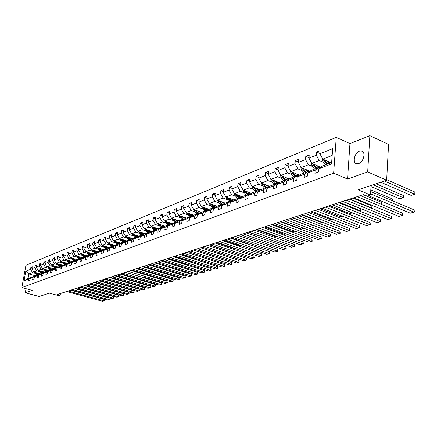 <?xml version="1.0" encoding="UTF-8"?>
<svg xmlns="http://www.w3.org/2000/svg" width="437" height="437" viewBox="0 0 437 437"><rect width="100%" height="100%" fill="white"/><g stroke="black" fill="none" stroke-linecap="round" stroke-linejoin="round"><path stroke-width="0.66" d="M358.684 163.547C363.983 161.925 366.097 150.891 361.137 150.863L359.476 151.131C354.216 152.841 352.146 163.722 357.089 163.793L358.684 163.547M369.871 135.672L349.95 143.582L347.546 179.061L367.681 171.949L369.871 135.672L388.564 144.396L386.663 180.241L358.078 189.811L370.505 195.017L371.068 185.457M367.681 171.949L386.663 180.241M26.029 288.71L25.286 292.801L39.27 296.521L49.359 293.145L58.864 295.707L60.148 295.292L60.443 293.533M336.261 137.376L25.936 265.27L21.85 287.59L333.644 173.161L336.261 137.376L349.95 143.582M35.829 273.496L32.496 272.562L28.858 273.983L25.788 271.219L30.53 269.329L30.896 267.291L32.092 267.63M35.173 275.742L28.858 273.983L28.044 278.462L32.081 277.184M32.496 272.562L30.53 269.329M40.122 271.841L36.768 270.896L33.857 272.033L31.885 268.788L32.251 266.745L30.896 267.291M31.885 268.788L34.785 267.624L35.151 265.576L36.375 265.92M44.498 270.153L41.116 269.192L38.15 270.35L36.167 267.078L36.533 265.019L35.151 265.576M36.167 267.078L39.117 265.898L39.488 263.822L40.728 264.183M48.949 268.433L45.546 267.46L42.531 268.64L40.526 265.335L40.898 263.26L39.488 263.822M40.526 265.335L43.536 264.134L43.902 262.042L45.169 262.408M53.483 266.679L50.064 265.696L46.988 266.898L44.967 263.56L45.339 261.463L43.902 262.042M44.967 263.56L48.037 262.337L48.403 260.228L49.692 260.605M58.11 264.898L54.663 263.899L51.528 265.128L49.496 261.752L49.862 259.638L48.403 260.228M49.496 261.752L52.62 260.507L52.986 258.382L54.303 258.764M62.819 263.079L59.35 262.069L56.16 263.314L54.106 259.911L54.478 257.781L52.986 258.382M54.106 259.911L57.291 258.638L57.662 256.497L59.006 256.89M67.62 261.228L64.13 260.201L60.874 261.473L58.809 258.032L59.175 255.885L57.662 256.497M58.809 258.032L62.054 256.738L62.42 254.574L63.791 254.979M72.515 259.338L69.002 258.294L65.681 259.594L63.6 256.12L63.966 253.952L62.42 254.574M63.6 256.12L66.91 254.798L67.276 252.613L68.675 253.034M77.507 257.409L73.973 256.355L70.586 257.677L68.483 254.17L68.855 251.98L67.276 252.613M68.483 254.17L71.859 252.821L72.225 250.62L73.656 251.051M82.598 255.443L79.037 254.378L75.585 255.727L73.465 252.176L73.837 249.969L72.225 250.62M73.465 252.176L76.907 250.805L77.278 248.582L78.736 249.024M87.788 253.438L84.21 252.357L80.687 253.733L78.551 250.15L78.917 247.921L77.278 248.582M78.551 250.15L82.058 248.746L82.429 246.506L83.915 246.96M93.086 251.395L89.481 250.297L85.887 251.701L83.735 248.079L84.101 245.829L82.429 246.506M83.735 248.079L87.313 246.648L87.684 244.381L89.203 244.851M98.494 249.308L94.862 248.194L91.196 249.625L89.022 245.965L89.388 243.693L87.684 244.381M89.022 245.965L92.677 244.507L93.043 242.218L94.6 242.704M104.011 247.178L100.357 246.047L96.615 247.511L94.419 243.813L94.785 241.519L93.043 242.218M94.419 243.813L98.156 242.322L98.516 240.011L100.106 240.508M109.643 245.004L105.967 243.851L102.143 245.348L99.931 241.612L100.297 239.296L98.516 240.011M99.931 241.612L103.744 240.088L104.104 237.761L105.727 238.269M115.395 242.786L111.692 241.617L107.786 243.141L105.557 239.361L105.923 237.023L104.104 237.761M105.557 239.361L109.452 237.81L109.813 235.456L111.473 235.985M121.267 240.519L117.542 239.329L113.554 240.891L111.304 237.067L111.67 234.707L109.813 235.456M111.304 237.067L115.281 235.483L115.641 233.107L117.34 233.653M127.271 238.198L123.518 236.996L119.443 238.586L117.176 234.724L117.537 232.342L115.641 233.107M117.176 234.724L121.235 233.101L121.595 230.703L123.332 231.266M133.405 235.833L129.625 234.609L125.463 236.237L123.174 232.331L123.529 229.922L121.595 230.703M123.174 232.331L127.32 230.67L127.68 228.251L129.456 228.83M139.671 233.413L135.869 232.173L131.608 233.833L129.303 229.884L129.658 227.453L127.68 228.251M129.303 229.884L133.542 228.19L133.897 225.738L135.716 226.339M146.078 230.944L142.249 229.676L137.895 231.375L135.563 227.382L135.923 224.924L133.897 225.738M135.563 227.382L139.9 225.65L140.255 223.176L142.118 223.799M152.628 228.414L148.771 227.125L144.325 228.868L141.97 224.82L142.325 222.34L140.255 223.176M141.97 224.82L146.406 223.05L146.756 220.554L148.662 221.193M159.325 225.825L155.446 224.52L150.896 226.3L148.52 222.209L148.875 219.702L146.756 220.554M148.52 222.209L153.059 220.395L153.409 217.872L155.359 218.533M166.18 223.181L162.274 221.854L157.615 223.673L155.222 219.532L155.572 216.998L153.409 217.872M155.222 219.532L159.86 217.675L160.21 215.124L162.209 215.812M173.194 220.472L169.261 219.123L164.498 220.985L162.078 216.79L162.427 214.234L160.21 215.124M162.078 216.79L166.83 214.895L167.174 212.316L169.223 213.032M180.377 217.702L176.417 216.326L171.533 218.232L169.097 213.988L169.441 211.404L167.174 212.316M169.097 213.988L173.959 212.049L174.303 209.443L176.401 210.181M187.724 214.862L183.737 213.464L178.744 215.414L176.28 211.12L176.619 208.504L174.303 209.443M176.28 211.12L181.257 209.132L181.601 206.499L183.753 207.264M195.257 211.956L191.242 210.53L186.124 212.535L183.633 208.181L183.972 205.537L181.601 206.499M183.633 208.181L188.735 206.144L189.074 203.484L191.286 204.276M202.965 208.979L198.928 207.531L193.684 209.58L191.171 205.172L191.504 202.5L189.074 203.484M191.171 205.172L196.399 203.085L196.732 200.392L198.999 201.217M210.869 205.931L206.805 204.45L201.43 206.554L198.895 202.091L199.223 199.387L196.732 200.392M198.895 202.091L204.248 199.949L204.576 197.229L206.909 198.087M218.975 202.801L214.878 201.299L209.367 203.451L206.805 198.928L207.133 196.197L204.576 197.229M206.805 198.928L212.3 196.737L212.622 193.984L215.015 194.875M227.278 199.594L223.16 198.059L217.506 200.266L214.922 195.689L215.244 192.925L212.622 193.984M214.922 195.689L220.554 193.438L220.871 190.652L223.334 191.581M235.8 196.306L231.648 194.744L225.858 197.005L223.241 192.367L223.564 189.571L220.871 190.652M223.241 192.367L229.021 190.057L229.338 187.244L231.861 188.205M244.545 192.93L240.366 191.335L234.418 193.662L231.779 188.959L232.096 186.129L229.338 187.244M231.779 188.959L237.712 186.588L238.018 183.737L240.618 184.742M253.52 189.467L249.314 187.839L243.207 190.226L240.541 185.457L240.853 182.595L238.018 183.737M240.541 185.457L246.626 183.027L246.932 180.142L249.609 181.191M262.73 185.911L258.496 184.25L252.231 186.703L249.538 181.868L249.838 178.968L246.932 180.142M249.538 181.868L255.787 179.372L256.087 176.45L258.841 177.542M272.196 182.256L267.936 180.563L261.495 183.081L258.775 178.176L259.07 175.248L256.087 176.45M258.775 178.176L265.193 175.614L265.488 172.659L268.323 173.8M281.92 178.504L277.632 176.777L271.016 179.361L268.263 174.385L268.553 171.419L265.488 172.659M268.263 174.385L274.862 171.752L275.146 168.758L278.069 169.955M291.911 174.647L287.601 172.883L280.794 175.537L278.019 170.49L278.298 167.491L275.146 168.758M278.019 170.49L284.798 167.786L285.077 164.754L288.087 166.005M302.191 170.681L297.848 168.873L290.851 171.61L288.043 166.486L288.322 163.449L285.077 164.754M288.043 166.486L295.019 163.7L295.292 160.636L298.395 161.941M312.761 166.601L308.391 164.754L301.197 167.568L298.356 162.367L298.624 159.292L295.292 160.636M298.356 162.367L305.534 159.505L305.796 156.397L308.997 157.768M323.642 162.4L319.245 160.516L311.838 163.411L308.97 158.134L309.227 155.015L305.796 156.397M308.97 158.134L316.355 155.184L316.607 152.038L319.917 153.474M332.175 155.463L322.79 159.128L319.889 153.769L320.141 150.612L316.607 152.038M319.889 153.769L332.677 148.662L331.546 163.897L318.704 168.775L318.453 171.976L314.902 173.314L315.153 170.124L307.741 172.943L307.479 176.106L304.026 177.4L304.294 174.254L297.089 176.99L296.816 180.115L293.462 181.371L293.735 178.263L286.738 180.929L286.459 184.01L283.198 185.233L283.482 182.163L276.67 184.753L276.386 187.795L273.218 188.986L273.507 185.954L266.887 188.473L266.592 191.477L263.511 192.635L263.806 189.642L257.366 192.089L257.065 195.06L254.066 196.186L254.367 193.23L248.101 195.612L247.79 198.545L244.873 199.643L245.179 196.721L239.077 199.043L238.766 201.938L235.92 203.008L236.237 200.119L230.288 202.38L229.971 205.243L227.202 206.286L227.524 203.434L221.728 205.636L221.406 208.465L218.708 209.476L219.03 206.657L213.387 208.804L213.059 211.601L210.426 212.59L210.754 209.804L205.253 211.896L204.92 214.66L202.353 215.627L202.686 212.874L197.316 214.911L196.983 217.648L194.481 218.587L194.82 215.862L189.582 217.855L189.243 220.559L186.801 221.477L187.14 218.779L182.027 220.723L181.688 223.4L179.301 224.296L179.645 221.63L174.658 223.525L174.308 226.169L171.987 227.043L172.331 224.41L167.458 226.262L167.109 228.879L164.836 229.731L165.186 227.125L160.428 228.933L160.079 231.523L157.861 232.353L158.21 229.775L153.562 231.544L153.207 234.106L151.038 234.92L151.393 232.369L146.848 234.095L146.493 236.63L144.374 237.428L144.729 234.898L140.288 236.586L139.933 239.094L137.863 239.875L138.218 237.373L133.875 239.023L133.514 241.508L131.488 242.267L131.848 239.793L127.604 241.41L127.243 243.868L125.261 244.611L125.621 242.164L121.47 243.742L121.104 246.173L119.164 246.905L119.53 244.48L115.466 246.026L115.1 248.429L113.199 249.145L113.565 246.747L109.589 248.254L109.223 250.641L107.365 251.341L107.731 248.964L103.837 250.445L103.471 252.805L101.652 253.487L102.018 251.133L98.205 252.581L97.839 254.918L96.058 255.59L96.424 253.258L92.688 254.678L92.322 256.994L90.579 257.65L90.945 255.345L87.285 256.732L86.919 259.026L85.21 259.671L85.581 257.382L81.992 258.742L81.626 261.015L79.949 261.648L80.321 259.381L76.808 260.714L76.437 262.965L74.798 263.582L75.169 261.337L71.723 262.648L71.351 264.877L69.745 265.483L70.117 263.26L66.741 264.543L66.369 266.75L64.791 267.346L65.162 265.144L61.852 266.401L61.48 268.591L59.935 269.17L60.306 266.985L57.061 268.22L56.69 270.394L55.171 270.962L55.543 268.799L52.358 270.006L51.987 272.158L50.501 272.721L50.872 270.574L47.748 271.759L47.376 273.895L45.912 274.441L46.284 272.317L43.219 273.48L42.848 275.594L41.417 276.135L41.788 274.026L38.778 275.168L38.407 277.266L36.998 277.795L37.369 275.703L34.419 276.829L34.048 278.904L32.666 279.423L33.037 277.353L30.137 278.456L29.765 280.516L28.41 281.024L28.782 278.97L24.046 280.772L25.788 271.219M370.505 195.017L367.124 196.109L363.502 194.596L57.356 294.538L60.148 295.292M30.137 278.456L33.043 276.555L36.358 275.556M35.954 275.441L33.037 277.353M40.215 273.813L33.857 272.033M36.768 270.896L34.785 267.624M34.419 276.829L37.336 274.917L40.717 273.901M40.302 273.781L37.369 275.703M44.552 272.158L38.15 270.35M41.116 269.192L39.117 265.898M38.778 275.168L41.717 273.245L45.158 272.207M44.738 272.093L41.788 274.026M48.971 270.476L42.531 268.64M45.546 267.46L43.536 264.134M43.219 273.48L46.175 271.541L49.681 270.487M49.25 270.366L46.284 272.317M53.472 268.755L46.988 266.898M50.064 265.696L48.037 262.337M47.748 271.759L50.714 269.809L54.292 268.733M53.849 268.608L50.872 270.574M58.055 267.007L51.528 265.128M54.663 263.899L52.62 260.507M52.358 270.006L55.346 268.039L58.99 266.947M58.542 266.821L55.543 268.799M62.726 265.221L56.16 263.314M59.35 262.069L57.291 258.638M57.93 263.833L60.066 266.237L63.775 265.128M60.06 266.237L57.061 268.22M63.321 264.997L60.306 266.985M67.484 263.407L60.874 261.473M64.13 260.201L62.054 256.738M61.852 266.401L64.873 264.401L68.658 263.271M68.194 263.134L65.162 265.144M72.334 261.555L65.681 259.594M69.002 258.294L66.91 254.798M66.741 264.543L69.773 262.533L73.635 261.375M73.159 261.239L70.117 263.26M77.283 259.665L70.586 257.677M73.973 256.355L71.859 252.821M71.723 262.648L74.776 260.621L78.228 259.305L78.715 259.447M78.228 259.305L75.169 261.337M82.325 257.737L75.585 255.727M79.037 254.378L76.907 250.805M76.808 260.714L79.878 258.677L83.401 257.327L83.893 257.475M83.401 257.327L80.321 259.381M87.471 255.776L80.687 253.733M84.21 252.357L82.058 248.746M81.992 258.742L85.078 256.688L88.673 255.317L89.181 255.47M88.673 255.317L85.581 257.382M92.715 253.771L85.887 251.701M89.481 250.297L87.313 246.648M87.285 256.732L90.388 254.662L94.059 253.258L94.578 253.416M94.059 253.258L90.945 255.345M98.068 251.728L91.196 249.625M94.862 248.194L92.677 244.507M92.688 254.678L95.807 252.591L99.554 251.16L100.084 251.324M99.554 251.16L96.424 253.258M103.531 249.642L96.615 247.511M100.357 246.047L98.156 242.322M98.205 252.581L101.34 250.477L105.164 249.019L105.705 249.188M105.164 249.019L102.018 251.133M109.108 247.517L102.143 245.348M105.967 243.851L103.744 240.088M103.837 250.445L106.989 248.325L110.894 246.834L111.446 247.003M110.894 246.834L107.731 248.964M114.8 245.343L107.786 243.141M111.692 241.617L109.452 237.81M109.589 248.254L112.757 246.118L116.745 244.6L117.313 244.775M116.745 244.6L113.565 246.747M120.612 243.119L113.554 240.891M117.542 239.329L115.281 235.483M115.466 246.026L118.651 243.873L122.726 242.317L123.305 242.497M122.726 242.317L119.53 244.48M126.55 240.853L119.443 238.586M123.518 236.996L121.235 233.101M121.47 243.742L124.671 241.574L128.839 239.984L129.428 240.17M128.839 239.984L125.621 242.164M132.613 238.542L125.463 236.237M129.625 234.609L127.32 230.67M127.604 241.41L130.821 239.225L135.082 237.597L135.683 237.794M135.082 237.597L131.848 239.793M138.813 236.171L131.608 233.833M135.869 232.173L133.542 228.19M133.875 239.023L137.114 236.821L141.468 235.161L142.085 235.363M141.468 235.161L138.218 237.373M145.144 233.757L137.895 231.375M142.249 229.676L139.9 225.65M140.288 236.586L143.544 234.369L147.996 232.67L148.629 232.877M147.996 232.67L144.729 234.898M151.623 231.282L144.325 228.868M148.771 227.125L146.406 223.05M146.848 234.095L150.12 231.856L154.676 230.119L155.321 230.332L154.889 230.19M154.676 230.119L151.393 232.369M158.243 228.753L150.896 226.3M155.446 224.52L153.059 220.395M153.562 231.544L156.845 229.288L161.51 227.508L162.171 227.732M161.51 227.508L158.21 229.775M165.017 226.169L157.615 223.673M162.274 221.854L159.86 217.675M160.428 228.933L163.733 226.661L168.502 224.837L169.185 225.071M168.502 224.837L165.186 227.125M171.943 223.525L164.498 220.985M169.261 219.123L166.83 214.895M167.458 226.262L170.78 223.968L175.663 222.105L176.362 222.346M175.663 222.105L172.331 224.41M179.033 220.816L171.533 218.232M176.417 216.326L173.959 212.049M174.658 223.525L177.99 221.215L182.994 219.308L183.709 219.554M182.994 219.308L179.645 221.63M186.293 218.047L178.744 215.414M183.737 213.464L181.257 209.132M182.027 220.723L185.381 218.396L190.499 216.441L191.237 216.697M190.499 216.441L187.14 218.779M193.722 215.212L186.124 212.535M191.242 210.53L188.735 206.144M189.582 217.855L192.946 215.507L198.196 213.502L198.95 213.769M198.196 213.502L194.82 215.862M201.331 212.306L193.684 209.58M198.928 207.531L196.399 203.085M197.316 214.911L200.703 212.546L206.078 210.492L206.854 210.771M206.078 210.492L202.686 212.874M209.132 209.328L201.43 206.554M206.805 204.45L204.248 199.949M205.253 211.896L208.651 209.514L214.163 207.406L214.96 207.695M211.688 204.298L214.157 207.406L210.754 209.804M217.123 206.275L209.367 203.451M214.878 201.299L212.3 196.737M213.387 208.804L216.796 206.401L222.455 204.243L223.274 204.543M222.455 204.243L219.03 206.657M225.312 203.15L217.506 200.266M223.16 198.059L220.554 193.438M221.728 205.636L225.153 203.21L230.96 200.993L231.801 201.31M230.96 200.993L227.524 203.434M233.719 199.944L225.858 197.005M231.648 194.744L229.021 190.057M230.288 202.38L233.729 199.938L239.684 197.661L240.552 197.988M239.684 197.661L236.237 200.119M242.388 196.677L234.418 193.662M240.366 191.335L237.712 186.588M239.077 199.043L242.53 196.574L248.642 194.241L249.532 194.585M248.642 194.241L245.179 196.721M251.291 193.323L243.207 190.226M249.314 187.839L246.626 183.027M248.101 195.612L251.565 193.127L257.846 190.729L258.759 191.084M257.846 190.729L254.367 193.23M260.425 189.887L252.231 186.703M258.496 184.25L255.787 179.372M257.366 192.089L260.845 189.582L267.297 187.123L268.236 187.495M267.297 187.123L263.806 189.642M269.809 186.353L261.495 183.081M267.936 180.563L265.193 175.614M266.887 188.473L270.377 185.944L277.003 183.414L277.981 183.802M277.003 183.414L273.507 185.954M279.451 182.732L271.016 179.361M277.632 176.777L274.862 171.752M276.67 184.753L280.177 182.202L286.989 179.602L287.994 180.006M286.989 179.602L283.482 182.163M289.36 179.012L280.794 175.537M287.601 172.883L284.798 167.786M286.738 180.929L290.25 178.356L297.258 175.685L298.291 176.106M297.258 175.685L293.735 178.263M299.547 175.188L290.851 171.61M297.848 168.873L295.019 163.7M297.089 176.99L300.612 174.401L307.823 171.648L308.888 172.096M307.823 171.648L304.294 174.254M310.024 171.255L301.197 167.568M308.391 164.754L305.534 159.505M307.741 172.943L311.27 170.332L318.693 167.497L319.797 167.966M318.693 167.497L315.153 170.124M320.802 167.213L311.838 163.411M319.245 160.516L316.355 155.184M318.704 168.775L322.244 166.142L331.645 162.553M347.546 179.061L333.644 173.161M25.286 292.801L32.185 290.365L21.85 287.59M331.159 162.739L322.79 159.128M31.683 277.074L28.782 278.97M24.046 280.772L28.044 278.462M370.576 193.87L414.03 212.12L414.129 209.875L370.707 191.553M368.44 195.683L410.327 213.185L414.363 211.967L414.129 209.875M322.249 158.128L321.993 158.784L322.735 161.204L325.521 164.891M384.374 181.005L414.784 194.247L411.102 195.377L380.725 182.229M327.193 161.029L329.077 163.536M414.882 192.029L415.112 194.121L414.784 194.247L414.882 192.029L386.69 179.705M328.99 161.805L330.028 163.17M323.467 159.418L326.871 164.378M327.723 164.05L324.669 159.937M357.198 196.655L402.57 215.408L402.674 213.185L360.367 195.623M353.659 197.814L398.959 216.441L402.914 215.25L402.674 213.185M346.257 200.228L391.41 218.604L391.519 216.408L349.414 199.196M342.81 201.353L387.898 219.609L391.771 218.44L391.519 216.408M311.341 162.498L311.133 163.034L311.865 165.421L314.624 169.053M373.105 184.78L403.389 197.748L399.8 198.846L371.002 186.577M316.213 165.268L318.081 167.732M403.488 195.552L403.772 196.743L403.389 197.748L403.488 195.552L376.104 183.775M317.999 166.022L319.414 167.803M312.581 163.722L315.935 168.551M316.765 168.234L313.761 164.225M300.743 166.743L301.306 169.523L304.037 173.096M305.545 169.387L307.397 171.812M392.317 200.67L392.399 198.988L370.811 189.849M307.32 170.124L308.921 172.069M302 167.901L305.31 172.61M306.118 172.298L303.158 168.387M392.399 198.988L392.655 200.818M335.605 203.702L380.545 221.712L380.665 219.549L338.757 202.675M332.257 204.8L377.126 222.695L380.917 221.554L380.665 219.549M290.447 170.867L291.037 173.505L293.74 177.023M295.177 173.385L297.013 175.778M381.49 204.39L381.599 202.336L363.245 194.683M296.936 174.112L298.471 175.974M291.714 171.965L294.98 176.553M295.767 176.253L292.856 172.435M381.599 202.336L381.894 203.484L381.594 204.434M325.243 207.089L369.964 224.744L370.09 222.602L328.384 206.062M321.982 208.154L366.627 225.7L370.341 224.58L370.09 222.602M280.428 174.871L281.051 177.384L283.733 180.847M285.093 177.28L286.912 179.634M349.818 199.064L370.958 207.706L371.079 205.592L352.806 198.087M286.841 177.99L288.311 179.776M281.718 175.909L284.935 180.388M285.7 180.093L282.832 176.362M370.543 207.837L371.335 207.57L371.079 205.592M315.159 210.377L359.651 227.699L359.782 225.579L318.289 209.356M311.98 211.415L356.401 228.627L360.044 227.53L359.782 225.579M270.689 178.766L271.333 181.153L273.994 184.567M275.283 181.065L277.156 183.474M339.658 202.38L360.694 210.858L360.825 208.771L342.641 201.408M277.025 181.759L278.429 183.474M271.989 179.749L275.163 184.119M275.905 183.835L273.087 180.186M359.782 211.142L361.082 210.721L360.825 208.771M305.337 213.584L349.6 230.578L349.737 228.485L308.456 212.568M302.24 214.594L346.432 231.484L350.004 230.408L349.737 228.485M261.206 182.557L261.878 184.818L264.511 188.183M265.74 184.753L267.728 187.293M329.76 205.614L350.692 213.933L350.807 212.196M267.466 185.43L268.815 187.074M262.522 183.485L265.652 187.746M266.379 187.473L263.598 183.906M349.305 214.359L351.091 213.791L350.938 212.251M295.767 216.708L339.8 233.385L339.942 231.315L298.875 215.698M292.752 217.697L336.709 234.27L340.21 233.211L339.942 231.315M251.991 186.271L252.668 188.391L255.284 191.706M256.443 188.336L258.551 191.002M320.108 208.766L340.942 216.927L341.029 215.638M258.163 189.008L259.458 190.581M253.302 187.118L256.393 191.286M257.098 191.013L254.361 187.528M339.096 217.495L341.346 216.785L341.341 215.758M286.443 219.756L330.241 236.122L330.388 234.079L289.54 218.746M283.504 220.712L327.226 236.985L330.662 235.947L330.388 234.079M243.027 189.904L243.704 191.87L246.293 195.137M247.397 191.832L249.571 194.558M310.696 211.836L331.426 219.849L331.486 218.975M249.101 192.488L250.346 194.001M244.327 190.658L247.375 194.727M248.063 194.465L245.365 191.056M329.154 220.548L331.841 219.702L331.88 219.128M277.353 222.723L320.916 238.793L321.069 236.772L280.434 221.717M274.485 223.657L317.972 239.634L321.342 238.618L321.069 236.772M268.487 225.618L311.816 241.399L311.974 239.4L271.557 224.613M265.696 226.53L308.943 242.224L312.247 241.224L311.974 239.4M259.84 228.436L302.928 243.944L303.092 241.967L262.899 227.442M257.114 229.327L300.126 244.747L303.371 243.764L303.092 241.967M251.406 231.195L294.254 246.43L294.418 244.474L254.449 230.201M248.746 232.063L291.512 247.211L294.702 246.25L294.418 244.474M243.169 233.882L285.776 248.855L285.951 246.921L246.2 232.888M240.574 234.729L283.105 249.62L286.235 248.675L285.951 246.921M235.133 236.504L277.495 251.226L277.675 249.314L238.149 235.521M232.593 237.335L274.884 251.974L277.959 251.046L277.675 249.314M227.278 239.066L269.405 253.547L269.585 251.652L230.283 238.089M224.804 239.875L266.849 254.279L269.875 253.362L269.585 251.652M219.609 241.574L261.495 255.809L261.676 253.935L222.602 240.596M217.189 242.36L258.994 256.524L261.971 255.629L261.676 253.935M212.12 244.015L253.76 258.027L253.946 256.169L215.091 243.048M209.755 244.791L251.319 258.726L254.236 257.841L253.946 256.169M204.795 246.408L246.195 260.195L246.381 258.354L207.755 245.441M202.478 247.162L243.802 260.878L246.676 260.01L246.381 258.354M234.303 193.449L234.969 195.263L237.537 198.485M238.58 195.235L240.7 197.885M301.519 214.835L322.14 222.706L322.178 222.215M240.274 195.874L241.475 197.333M235.581 194.099L238.591 198.081M239.257 197.824L236.603 194.487M319.463 223.525L322.577 222.367M225.803 196.912L226.453 198.567L228.999 201.741M292.566 217.757L313.078 225.487L310.215 226.366L289.742 218.68M229.988 198.551L232.058 201.124M231.67 199.179L232.828 200.578M227.06 197.458L230.026 201.348M230.681 201.102L228.065 197.83M217.522 200.272L218.156 201.785L220.68 204.92M303.906 228.305L301.437 229.064L281.067 221.51M221.614 201.785L223.635 204.287M223.285 202.402L224.4 203.746M218.751 200.725L221.679 204.538M222.313 204.292L219.74 201.091M209.438 203.473L210.06 204.926L212.562 208.017M294.773 231.113L292.861 231.697L272.595 224.274M213.447 204.937L215.419 207.373M215.108 205.543L216.178 206.838M210.645 203.915L213.54 207.646M201.555 206.597L202.162 207.99L204.642 211.038M285.864 233.844L284.482 234.27L264.325 226.972M205.477 208.012L207.411 210.383M207.133 208.607L208.165 209.853M206.308 210.574L203.702 207.373M202.741 207.023L205.598 210.678M193.859 209.64L194.454 210.984L196.918 213.993M277.167 236.515L276.288 236.788L256.246 229.611M197.704 211.011L199.594 213.322M199.348 211.595L200.343 212.797M198.644 213.666L195.973 210.394M195.028 210.06L197.846 213.633M186.353 212.611L186.932 213.901L189.374 216.872M268.684 239.126L248.353 232.189M190.117 213.939L191.969 216.189M191.75 214.512L192.712 215.67M191.171 216.676L188.429 213.343M187.5 213.016L190.281 216.523M179.017 215.512L182.011 219.68M182.71 216.801L184.518 218.992M184.332 217.364L185.261 218.478M183.78 219.505L181.065 216.228M180.148 215.905L182.895 219.341M171.856 218.342L174.816 222.428M175.477 219.593L177.247 221.728M255.41 241.541L238.34 235.456M177.089 220.144L177.985 221.22M176.526 222.231L173.871 219.041M172.97 218.729L175.701 222.122M164.864 221.106L167.786 225.11M168.409 222.318L170.146 224.405M247.845 244.146L247.883 243.753L230.9 237.886M170.009 222.865L170.9 223.924M165.956 221.483L168.715 224.913M169.436 224.897L166.847 221.783M248.074 244.228L247.883 243.753M197.633 248.746L238.793 262.315L238.984 260.496L200.583 247.784M195.372 249.483L236.455 262.981L239.279 262.124L238.984 260.496M158.025 223.81L160.92 227.732M161.504 224.984L163.209 227.022M240.443 246.687L240.508 246.036L223.618 240.263M163.094 225.519L163.973 226.568M159.106 224.176L161.952 227.661M162.515 227.497L159.975 224.471M240.825 246.818L240.508 246.036M190.63 251.035L231.55 264.385L231.747 262.588L193.564 250.073M188.418 251.756L229.261 265.041L232.042 264.199L231.747 262.588M151.344 226.448L154.206 230.294M154.758 227.59L156.424 229.578M233.194 249.161L233.292 248.276L216.495 242.59M156.331 228.119L157.211 229.152M155.747 230.042L153.267 227.093M152.409 226.803L155.113 230.102M233.292 248.276L233.648 249.314M183.78 253.269L224.465 266.417L224.662 264.636L186.703 252.313L205.696 258.475L205.822 257.415M181.617 253.973L222.22 267.056L224.957 266.231L224.662 264.636M144.811 229.026L147.646 232.801M148.159 230.135L149.793 232.08M226.104 251.575L226.224 250.461L209.525 244.862M149.727 230.654L150.59 231.676M145.86 229.376L148.711 232.817M149.132 232.533L146.701 229.654M226.224 250.461L226.557 251.728M177.083 255.454L217.522 268.405L217.724 266.641L179.984 254.509M174.964 256.148L215.332 269.034L218.025 268.214L217.724 266.641M138.42 231.55L141.227 235.253M141.708 232.626L143.309 234.527M219.161 253.935L219.292 252.744M143.265 233.139L144.123 234.145M139.452 231.889L142.249 235.248M142.659 234.969L140.282 232.162M219.379 252.772L219.614 254.083M170.523 257.595L210.727 270.35L210.929 268.602L173.413 256.656M168.453 258.272L208.58 270.967L211.229 270.159L210.929 268.602M132.171 234.013L134.946 237.652M135.399 235.062L136.972 236.92M212.36 256.235L212.486 255.11M136.939 235.565L137.797 236.564M133.187 234.347L135.934 237.624M136.333 237.351L134.006 234.609M212.748 255.192L212.644 256.328M164.104 259.693L204.074 272.256L204.276 270.525L166.978 258.753M162.078 260.354L201.97 272.857L204.582 272.065L204.276 270.525M126.058 236.428L128.8 239.995M129.221 237.449L130.767 239.263M130.756 237.941L131.603 238.924M127.058 236.75L129.751 239.951M130.144 239.684L127.861 237.007M205.685 258.475L206.198 258.3L206.253 257.557M157.823 261.741L197.557 274.125L197.759 272.409L160.679 260.807M155.834 262.391L195.492 274.715L198.065 273.933L197.759 272.409M120.071 238.788L122.841 242.349M123.179 239.782L124.703 241.563M180.317 254.4L199.196 260.468L199.288 259.671M124.703 240.268L125.545 241.24M121.06 239.105L123.698 242.229M124.086 241.967L121.852 239.356M198.857 260.572L199.698 260.299L199.753 259.818M151.666 263.751L191.166 275.955L191.373 274.256L154.512 262.823M149.722 264.385L189.15 276.534L191.679 275.763L191.373 274.256M145.641 265.718L184.906 277.746L185.119 276.064L148.471 264.795M143.735 266.341L182.928 278.314L185.419 277.555L185.119 276.064M139.736 267.646L178.771 279.505L178.984 277.839L142.555 266.728M137.868 268.258L176.832 280.057L179.285 279.314L178.984 277.839M133.951 269.536L172.757 281.226L172.97 279.576L136.754 268.624M132.121 270.132L170.851 281.772L173.27 281.035L172.97 279.576M128.281 271.388L166.858 282.914L167.071 281.281L131.067 270.476M144.379 277.309L164.989 283.449L167.376 282.723L167.071 281.281M122.721 273.201L161.073 284.574L161.286 282.952L125.495 272.295M120.962 273.775L159.237 285.099L161.592 284.383L161.286 282.952M117.269 274.982L155.397 286.197L155.61 284.591L120.028 274.081M115.548 275.545L153.6 286.716L155.916 286.006L155.61 284.591M111.927 276.725L149.825 287.792L150.044 286.202L114.669 275.829M110.233 277.276L148.061 288.3L150.35 287.601L150.044 286.202M106.683 278.44L144.363 289.36L144.581 287.781L109.414 277.544M105.022 278.981L142.631 289.857L144.887 289.168L144.581 287.781M101.537 280.117L138.999 290.895L139.217 289.332L104.252 279.232M99.909 280.647L137.3 291.381L139.523 290.703L139.217 289.332M114.215 241.098L117.029 244.687M117.263 242.065L118.777 243.824M174.052 256.443L192.821 262.429L192.892 261.867M118.777 242.54L119.612 243.502M115.188 241.404L117.777 244.458M118.165 244.201L115.963 241.65M192.171 262.626L193.356 262.02M108.48 243.36L111.342 246.971M111.473 244.299L112.975 246.036M167.912 258.447L186.577 264.347L186.615 264.019M112.981 244.769L113.806 245.72M109.436 243.66L111.981 246.643M112.353 246.397L110.2 243.901M185.627 264.636L187.085 264.172M102.864 245.572L105.738 249.166M105.803 246.484L107.289 248.211M161.898 260.414L180.465 266.117M107.3 246.949L108.119 247.894M103.809 245.867L106.306 248.784M106.666 248.538L104.558 246.102M179.214 266.608L180.623 266.166M97.364 247.741L100.188 251.253M100.248 248.631L101.723 250.335M101.734 249.09L102.548 250.019M98.292 248.025L100.745 250.882M101.1 250.641L99.03 248.254M172.937 268.537L174.281 268.121M91.972 249.866L94.747 253.302M94.807 250.729L96.271 252.417M96.282 251.182L97.09 252.1M92.89 250.144L95.299 252.936M95.648 252.701L93.616 250.368M166.781 270.427L168.059 270.033M86.69 251.941L89.421 255.306M161.958 271.907L160.958 272.213L142.752 266.663M89.476 252.788L90.929 254.454M90.94 253.236L91.743 254.143M87.597 252.22L89.962 254.946M90.301 254.716L88.307 252.433M81.511 253.984L84.199 257.273M155.982 273.742L155.326 273.944L137.223 268.465M84.254 254.804L85.69 256.453M85.707 255.246L86.504 256.142M82.407 254.252L84.729 256.923M85.062 256.699L83.106 254.46M76.437 255.978L79.081 259.201M150.126 275.545L131.805 270.235M79.13 256.781L80.561 258.414M80.572 257.218L81.364 258.109M77.316 256.24L79.6 258.857M79.938 258.649L78.01 256.448M71.46 257.939L74.066 261.091M74.104 258.72L75.525 260.337M75.541 259.146L76.328 260.031M72.329 258.196L74.574 260.758M74.918 260.567L73.006 258.398M66.577 259.857L69.144 262.948M69.177 260.621L70.586 262.222M140.965 276.9L125.545 272.278M70.608 261.042L71.384 261.916M67.44 260.113L69.641 262.615M69.996 262.446L68.106 260.31M96.495 281.761L133.733 292.402L133.951 290.851L99.194 280.882M94.895 282.286L132.067 292.883L134.257 292.211L133.951 290.851M61.792 261.741L64.315 264.767M64.348 262.49L65.747 264.068M135.683 278.702L120.372 273.966M65.769 262.905L66.539 263.768M62.638 261.987L64.807 264.445M65.162 264.292L63.294 262.178M91.541 283.378L128.56 293.882L128.784 292.348L94.228 282.504M89.973 283.892L126.927 294.352L129.09 293.691L128.784 292.348M57.094 263.587L59.607 266.543M59.607 264.319L60.994 265.882M130.494 280.472L130.548 280.101L115.297 275.627M61.016 264.729L61.786 265.581M60.426 266.1L58.574 264.019M130.789 280.554L130.548 280.101M86.679 284.968L123.485 295.336L123.709 293.811L89.35 284.094M85.139 285.47L121.879 295.8L124.015 295.15L123.709 293.811M52.484 265.401L54.936 268.307M54.958 266.111L56.335 267.663M125.403 282.198L125.474 281.718M56.357 266.515L57.116 267.362M53.314 265.641L55.423 268.012M55.772 267.876L53.942 265.822M125.829 282.324L125.512 281.728M81.905 286.525L118.498 296.767L118.722 295.254L84.565 285.656M80.397 287.016L116.919 297.22L119.028 296.576L118.722 295.254M47.961 267.182L50.375 270.033M50.392 267.876L51.763 269.405M120.399 283.892L120.465 283.444M51.785 268.274L52.538 269.11M48.78 267.411L50.861 269.749M51.211 269.618L49.403 267.591M120.656 283.498L120.874 284.034M77.223 288.054L113.604 298.171L113.828 296.668L79.862 287.191M75.738 288.54L112.052 298.613L114.128 297.979L113.828 296.668M43.525 268.924L45.901 271.721M45.912 269.607L47.272 271.12M115.483 285.552L115.548 285.137M47.294 269.995L48.048 270.825M44.328 269.154L46.388 271.459M46.732 271.328L44.94 269.329M115.881 285.235L115.963 285.694M72.618 289.556L108.791 299.547L109.015 298.061L75.246 288.699M71.16 290.031L107.267 299.984L109.321 299.356L109.015 298.061M39.166 270.64L41.504 273.382M41.515 271.301L42.864 272.803M110.654 287.18L110.714 286.792M42.886 271.688L43.634 272.513M39.958 270.864L41.996 273.136M42.334 273.01L40.559 271.033M111.189 286.929L111.135 287.317M68.101 291.031L104.061 300.902L104.285 299.427L70.712 290.179M66.67 291.501L102.564 301.328L104.59 300.711L104.285 299.427M34.884 272.322L37.194 275.01M37.2 272.972L38.538 274.458M105.907 288.781L105.967 288.42M38.56 273.354L39.303 274.163M35.67 272.541L37.686 274.78M38.014 274.654L36.26 272.704M106.442 288.557L106.388 288.912M322.473 158.544L322.009 158.729M324.085 160.679L322.735 161.204M325.297 160.21L324.937 160.352M311.526 162.837L311.149 162.979M313.176 164.913L311.865 165.421M314.329 164.465L314.001 164.596M300.885 167L300.601 167.114M302.573 169.026L301.306 169.523M303.671 168.6L303.382 168.715M292.271 173.025L291.037 173.505M282.247 176.914L281.051 177.384M272.502 180.7L271.333 181.153M263.014 184.381L261.878 184.818M253.777 187.965L252.668 188.391M249.259 194.186L248.877 194.328M244.786 191.455L243.704 191.87M240.426 197.557L239.913 197.748M236.018 194.853L234.969 195.263M231.818 200.84L231.184 201.08M227.48 198.169L226.453 198.567M223.427 204.041L222.679 204.325M219.155 201.397L218.156 201.785M215.244 207.16L214.387 207.488M211.033 204.549L210.06 204.926M207.264 210.208L206.302 210.574M203.112 207.624L202.162 207.99M199.474 213.18L198.54 213.535M195.383 210.623L194.454 210.984M191.87 216.08L190.958 216.424M187.839 213.551L186.932 213.901M184.452 218.91L183.556 219.248M180.476 216.408L179.591 216.752M177.203 221.674L176.33 222.007M173.281 219.199L172.418 219.532M170.119 224.378L169.272 224.7M166.257 221.925L165.41 222.253M163.203 227.016L162.373 227.333M159.385 224.591L158.56 224.913M156.348 229.633L155.627 229.906M152.677 227.196L151.868 227.508M148.531 232.615L148.209 232.735M149.623 232.2L149.033 232.424M146.111 229.742L145.324 230.048M142.096 235.068L141.675 235.232M143.046 234.707L142.582 234.882M139.693 232.233L138.922 232.533M135.798 237.471L135.29 237.668M136.617 237.16L136.278 237.291M133.416 234.669L132.662 234.964M129.636 239.82L129.041 240.05M127.276 237.051L126.539 237.34M123.605 242.125L122.934 242.382M121.267 239.383L120.541 239.667M117.706 244.376L116.996 244.644M115.379 241.666L114.674 241.94M111.927 246.577L111.227 246.845M109.621 243.901L108.928 244.174M106.267 248.74L105.585 248.997M103.979 246.091L103.301 246.353M100.723 250.854L100.057 251.106M98.451 248.238L97.79 248.495M95.293 252.925L94.638 253.176M93.037 250.335L92.387 250.592M89.918 254.979L89.328 255.203M87.733 252.395L87.094 252.646M84.609 257L84.123 257.185M82.533 254.416L81.91 254.656M79.408 258.983L79.021 259.136M77.436 256.393L76.825 256.628M74.312 260.933L74.017 261.042M72.438 258.333L71.837 258.562M67.538 260.233L66.948 260.463M62.731 262.096L62.152 262.326M58.012 263.932L57.444 264.15M53.385 265.723L52.828 265.942M48.84 267.488L48.294 267.701M44.383 269.219L43.847 269.427M40.007 270.918L39.477 271.12M35.708 272.584L35.189 272.786M362.874 151.644L361.137 150.863"/></g></svg>
